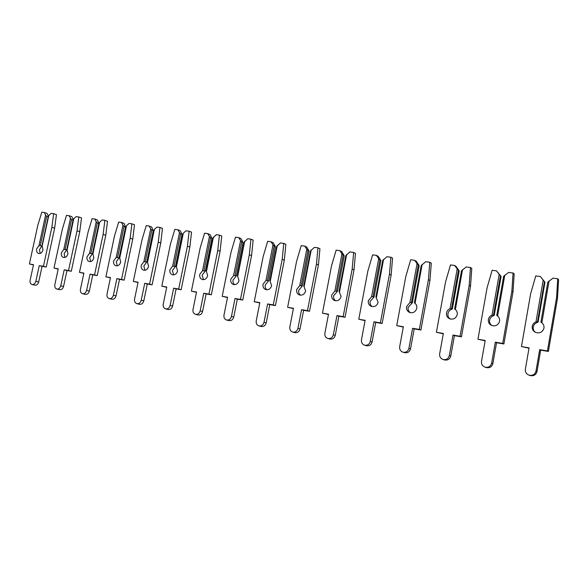 <?xml version="1.0" encoding="UTF-8"?>
<svg xmlns="http://www.w3.org/2000/svg" width="588" height="588" viewBox="0 0 588 588"><rect width="100%" height="100%" fill="white"/><g stroke="black" fill="none" stroke-linecap="round" stroke-linejoin="round"><path stroke-width="0.88" d="M535.418 332.338C533.676 330.919 532.948 329.126 533.242 326.95C533.683 324.855 534.933 323.393 536.991 322.562L538.101 322.099L537.52 321.702L535.977 321.886L543.187 280.175L540.372 276.514L544.98 282.225L538.101 322.099M540.372 276.514L535.764 275.919L530.619 293.846L521.46 346.567L529.068 347.846L525.363 369.271C525.106 372.072 526.319 374.034 529.002 375.159C532.603 375.901 534.926 374.571 535.977 371.175L539.681 349.625L547.435 350.926L556.601 297.454L557.711 278.756L553.021 278.146L547.81 282.152L540.909 322.224L541.857 322.79C543.547 324.209 544.253 325.995 543.959 328.141C542.68 332.073 539.968 333.528 535.822 332.514C533.125 331.242 531.919 329.177 532.213 326.303C532.654 324.194 533.911 322.724 535.977 321.886M529.861 375.467L530.053 375.534C533.639 376.269 535.947 374.953 536.991 371.572L540.673 350.147L548.391 351.44L557.497 298.27L558.6 279.675L557.711 278.756M521.46 346.567L529.009 348.184M537.52 321.702L544.422 281.711L544.98 282.225M544.422 281.711L543.187 280.175M549.06 280.939L541.857 322.79M539.681 349.625L540.673 350.147M547.435 350.926L548.391 351.44M556.601 297.454L557.497 298.27M491.891 325.554C490.076 324.179 489.312 322.371 489.613 320.129C490.047 318.086 491.252 316.653 493.222 315.829L494.229 315.366L493.523 314.962L491.994 315.139L499.19 274.42L496.529 270.855L501.101 276.448L494.229 315.366M496.529 270.855L492.134 270.289L487.085 287.797L477.948 339.261L485.203 340.481L481.506 361.385C481.234 364.148 482.403 366.059 484.99 367.14C488.4 367.809 490.613 366.5 491.627 363.208L495.324 342.179L502.718 343.421L511.861 291.236L513.067 272.994L508.598 272.413L503.644 276.345L496.757 315.462L497.595 315.999C499.205 317.373 499.859 319.115 499.572 321.21C498.345 325.01 495.772 326.45 491.847 325.539C489.223 324.326 488.069 322.298 488.371 319.46C488.804 317.402 490.017 315.962 491.994 315.139M484.99 367.14L486.261 367.544C489.657 368.213 491.855 366.912 492.862 363.641L496.544 342.731L503.894 343.965L512.986 292.067L514.184 273.92L513.067 272.994M477.948 339.261L485.144 340.812M493.523 314.962L500.417 275.919L501.101 276.448M500.417 275.919L499.19 274.42M504.791 275.147L497.595 315.999M495.324 342.179L496.544 342.731M502.718 343.421L503.894 343.965M511.861 291.236L512.986 292.067M450.232 318.99C448.416 317.667 447.659 315.874 447.968 313.617C448.394 311.618 449.555 310.214 451.444 309.413L452.363 308.943L450.018 308.693L457.192 268.929L454.678 265.46L456.067 266.401L459.213 270.928L452.363 308.943M454.678 265.46L450.481 264.916L445.52 282.019L436.414 332.293L443.345 333.455L439.655 353.866C439.383 356.585 440.493 358.452 442.992 359.481C446.226 360.091 448.335 358.798 449.313 355.608L453.003 335.072L460.059 336.262L469.187 285.305L470.474 267.496L466.203 266.945L461.499 270.803L454.62 309.001L455.369 309.516C456.898 310.854 457.508 312.551 457.214 314.595C456.038 318.277 453.591 319.703 449.879 318.872C447.336 317.718 446.211 315.734 446.52 312.926C446.954 310.92 448.122 309.509 450.018 308.693M442.992 359.481L444.462 359.922C447.681 360.532 449.783 359.246 450.761 356.071L454.421 335.652L461.448 336.828L470.518 286.15L471.789 268.437L470.474 267.496M436.414 332.293L443.286 333.778M451.54 308.531L458.412 270.399L459.213 270.928M458.412 270.399L457.192 268.929M462.543 269.627L455.369 309.516M453.003 335.072L454.421 335.652M460.059 336.262L461.448 336.828M469.187 285.305L470.518 286.15M410.358 312.676C408.587 311.39 407.859 309.633 408.168 307.392L412.357 302.805L409.924 302.541L417.076 263.681L414.687 260.3L416.26 261.248L419.178 265.651L412.357 302.805M414.687 260.3L410.674 259.778L405.808 276.5L396.731 325.627L403.353 326.737L399.678 346.685C399.399 349.353 400.465 351.183 402.868 352.161C405.948 352.719 407.962 351.448 408.91 348.346L412.592 328.288L419.332 329.42L428.424 279.645L429.784 262.248L425.705 261.719L421.228 265.504L414.378 302.835L415.032 303.327C416.488 304.628 417.061 306.282 416.767 308.281C415.628 311.846 413.298 313.257 409.77 312.5C407.308 311.397 406.235 309.457 406.543 306.686L409.924 302.541M403.089 352.227L404.522 352.631C407.587 353.19 409.593 351.925 410.534 348.838L414.195 328.89L420.905 330.015L429.946 280.498L431.291 263.189L429.784 262.248M396.731 325.627L403.295 327.06M411.431 302.386L418.281 265.122L419.178 265.651M418.281 265.122L417.076 263.681M422.184 264.35L415.032 303.327M412.592 328.288L414.195 328.89M419.332 329.42L420.905 330.015M428.424 279.645L429.946 280.498M372.182 306.605C370.477 305.363 369.786 303.636 370.095 301.438L374.093 296.94L371.579 296.661L378.701 258.661L376.438 255.361L378.172 256.317L380.892 260.609L374.093 296.94M376.438 255.361L372.601 254.869L367.816 271.222L358.783 319.255L365.119 320.32L361.458 339.82C361.172 342.444 362.193 344.223 364.509 345.163C367.441 345.678 369.367 344.428 370.293 341.407L373.953 321.805L380.399 322.885L389.462 274.228L390.88 257.228L386.978 256.721L382.715 260.44L375.894 296.94L378.091 302.239C376.996 305.709 374.769 307.098 371.418 306.407C369.029 305.348 367.992 303.452 368.316 300.718L371.579 296.661M364.758 345.237L366.324 345.663C369.242 346.178 371.16 344.928 372.079 341.922L375.717 322.422L382.141 323.503L391.145 275.096L392.556 258.176L390.88 257.228M358.783 319.255L365.06 320.629M373.071 296.506L379.899 260.072L380.892 260.609M379.899 260.072L378.701 258.661M383.589 259.301L376.467 297.41M373.953 321.805L375.717 322.422M380.399 322.885L382.141 323.503M389.462 274.228L391.145 275.096M335.601 300.777C333.984 299.564 333.33 297.888 333.646 295.742L337.461 291.317L334.873 291.023L341.959 253.854L339.813 250.635L341.701 251.598L344.23 255.78L337.461 291.317M339.813 250.635L336.138 250.165L331.441 266.173L322.452 313.154L328.516 314.176L324.877 333.249C324.591 335.829 325.561 337.563 327.788 338.467C330.588 338.945 332.433 337.71 333.33 334.763L336.975 315.594L343.149 316.631L352.168 269.047L353.653 252.421L349.911 251.943L345.847 255.596L339.055 291.295L341.077 296.462C340.018 299.829 337.887 301.203 334.697 300.571C332.382 299.557 331.389 297.704 331.713 295L334.873 291.023M328.053 338.541L329.75 338.989C332.536 339.46 334.381 338.232 335.27 335.307L338.894 316.234L345.046 317.27L354.005 269.921L355.475 253.377L353.653 252.421M322.452 313.154L328.457 314.477M336.358 290.876L343.149 255.236L344.23 255.78M343.149 255.236L341.959 253.854M346.648 254.472L339.555 291.744M336.975 315.594L338.894 316.234M343.149 316.631L345.046 317.27M352.168 269.047L354.005 269.921M300.534 295.183C299.005 294 298.395 292.361 298.711 290.274L302.357 285.93L299.711 285.628L306.76 249.253L304.724 246.107L306.738 247.07L309.09 251.149L302.357 285.93M304.724 246.107L301.196 245.652L296.58 261.329L287.635 307.311L293.456 308.288L289.833 326.95C289.539 329.486 290.465 331.184 292.611 332.051C295.286 332.492 297.058 331.272 297.932 328.405L301.563 309.648L307.473 310.64L316.447 264.086L317.983 247.82L314.396 247.357L310.523 250.951L303.761 285.886L305.628 290.928C304.591 294.206 302.555 295.558 299.505 294.978C297.271 294.007 296.323 292.185 296.646 289.531L299.711 285.628M292.883 332.124L294.713 332.595C297.374 333.029 299.138 331.823 300.012 328.964L303.614 310.302L309.509 311.295L318.424 264.967L319.945 248.775L317.983 247.82M287.635 307.311L293.397 308.582M301.174 285.489L307.936 250.606L309.09 251.149M307.936 250.606L306.76 249.253M311.25 249.841L304.194 286.319M301.563 309.648L303.614 310.302M307.473 310.64L309.509 311.295M316.447 264.086L318.424 264.967M266.886 289.81C265.453 288.649 264.887 287.062 265.203 285.033L268.687 280.77L265.982 280.454L272.994 244.836L271.061 241.764L273.192 242.726L275.382 246.71L268.687 280.77M271.061 241.764L267.672 241.33L263.137 256.677L254.251 301.71L259.83 302.644L256.228 320.908C255.927 323.4 256.816 325.068 258.882 325.899C261.44 326.303 263.145 325.105 263.997 322.305L267.606 303.952L273.28 304.9L282.203 259.33L283.784 243.41L280.344 242.962L276.639 246.49L269.921 280.696L271.634 285.621C270.627 288.811 268.672 290.149 265.761 289.612C263.6 288.679 262.689 286.9 263.02 284.276L265.982 280.454M259.146 325.965L261.101 326.458C263.652 326.862 265.35 325.671 266.202 322.885L269.782 304.621L275.434 305.569L284.305 260.212L285.871 244.365L283.784 243.41M254.251 301.71L259.771 302.938M267.437 280.322L274.155 246.166L275.382 246.71M274.155 246.166L272.994 244.836M277.301 245.402L270.289 281.115M267.606 303.952L269.782 304.621M273.28 304.9L275.434 305.569M282.203 259.33L284.305 260.212M234.583 284.643C233.238 283.512 232.723 281.961 233.039 280.006L236.369 275.809L233.612 275.485L240.58 240.602L238.743 237.596L240.992 238.559L243.028 242.447L236.369 275.809M238.743 237.596L235.494 237.177L231.033 252.215L222.198 296.33L227.556 297.227L223.977 315.117C223.675 317.564 224.52 319.188 226.52 319.997C228.967 320.372 230.606 319.188 231.437 316.454L235.024 298.476L240.47 299.395L249.334 254.758L250.958 239.169L247.658 238.75L244.123 242.219L237.442 275.721L239.007 280.527C238.037 283.644 236.156 284.952 233.37 284.46C231.282 283.563 230.408 281.821 230.746 279.241L233.612 275.485M226.77 320.056L228.842 320.57C231.282 320.945 232.921 319.776 233.752 317.05L237.309 299.16L242.741 300.071L251.554 255.648L253.163 240.132L250.958 239.169M222.198 296.33L227.497 297.513M235.06 275.353L241.734 241.903L243.028 242.447M241.734 241.903L240.58 240.602M244.726 241.139L237.75 276.117M235.024 298.476L237.309 299.16M240.47 299.395L242.741 300.071M249.334 254.758L251.554 255.648M203.536 279.668L202.125 275.169L205.322 271.046L202.522 270.715L209.446 236.53L207.696 233.59L210.041 234.553L211.937 238.353L205.322 271.046M207.696 233.59L204.573 233.186L200.185 247.93L191.409 291.156L196.554 292.023L193.004 309.553C192.695 311.956 193.503 313.551 195.429 314.323C197.774 314.668 199.354 313.507 200.17 310.839L203.727 293.228L208.96 294.103L217.773 250.378L219.434 235.104L216.266 234.693L212.878 238.111L206.241 270.943L207.682 275.64C206.726 278.675 204.918 279.969 202.257 279.513C200.236 278.646 199.398 276.941 199.736 274.398L202.522 270.715M195.672 314.382L197.855 314.918C200.192 315.264 201.772 314.11 202.581 311.449L206.116 293.919L211.335 294.794L220.096 251.267L221.749 236.067L219.434 235.104M191.409 291.156L196.502 292.302M203.948 270.59L210.585 237.809L211.937 238.353M210.585 237.809L209.446 236.53M213.422 237.045L206.491 271.325M203.727 293.228L206.116 293.919M208.96 294.103L211.335 294.794M217.773 250.378L220.096 251.267M173.688 274.883L172.409 270.524L175.474 266.467L172.629 266.129L179.509 232.613L177.841 229.739L180.281 230.694L182.045 234.414L175.474 266.467M177.841 229.739L174.834 229.349L170.52 243.814L161.803 286.187L166.757 287.017L163.229 304.202C162.913 306.569 163.692 308.127 165.544 308.869C167.793 309.192 169.322 308.053 170.123 305.437L173.651 288.179L178.686 289.024L187.44 246.159L189.13 231.194L186.08 230.805L183.331 233.113L182.846 234.156L176.246 266.342L177.561 270.936C176.635 273.905 174.893 275.177 172.343 274.758C170.388 273.92 169.587 272.251 169.925 269.745L172.629 266.129M165.779 308.928L168.065 309.479C170.307 309.803 171.828 308.663 172.622 306.061L176.135 288.877L181.148 289.722L189.858 247.056L191.541 232.157L189.13 231.194M161.803 286.187L166.698 287.289M174.048 266.004L180.641 233.87L182.045 234.414M180.641 233.87L179.509 232.613M183.331 233.113L176.451 266.717M173.651 288.179L176.135 288.877M178.686 289.024L181.148 289.722M187.44 246.159L189.858 247.056M144.964 270.282L143.81 266.048L146.75 262.064L143.876 261.711L150.704 228.842L149.117 226.035L151.638 226.99L153.27 230.621L146.75 262.064M149.117 226.035L146.221 225.66L141.98 239.845L133.322 281.402L138.084 282.203L134.578 299.057C134.27 301.379 135.005 302.908 136.798 303.629C138.959 303.93 140.436 302.805 141.216 300.248L144.721 283.32L149.565 284.129L158.26 242.109L159.98 227.431L157.047 227.056L154.387 229.327L153.946 230.356L147.397 261.925L148.595 266.415C147.691 269.311 146.008 270.568 143.56 270.179C141.671 269.37 140.899 267.731 141.245 265.261L143.876 261.711M137.026 303.68L139.4 304.246C141.554 304.547 143.024 303.423 143.803 300.88L147.287 284.033L152.116 284.842L160.759 243.006L162.472 228.394L159.98 227.431M133.322 281.402L138.033 282.475M145.273 261.601L151.822 230.077L153.27 230.621M151.822 230.077L150.704 228.842M154.387 229.327L147.551 262.277M144.721 283.32L147.287 284.033M149.565 284.129L152.116 284.842M158.26 242.109L160.759 243.006M117.306 265.835L116.27 261.748L119.092 257.823L116.181 257.463L122.966 225.219L121.451 222.462L124.046 223.418L125.567 226.975L119.092 257.823M121.451 222.462L118.666 222.102L114.491 236.023L105.891 276.801L110.485 277.573L107.009 294.103C106.693 296.389 107.398 297.881 109.125 298.579C111.206 298.858 112.624 297.749 113.396 295.25L116.88 278.646L121.54 279.425L130.168 238.206L131.918 223.815L129.095 223.447L126.516 225.682L126.119 226.696L119.614 257.669L120.709 262.057C119.827 264.894 118.203 266.129 115.851 265.769C114.021 264.99 113.286 263.387 113.631 260.954L116.181 257.463M109.339 298.63L111.801 299.204C113.874 299.49 115.292 298.381 116.049 295.889L119.518 279.359L124.164 280.145L132.748 239.103L134.49 224.77L131.918 223.815M105.891 276.801L110.426 277.837M117.571 257.353L124.075 226.431L125.567 226.975M124.075 226.431L122.966 225.219M126.516 225.682L119.724 258.007M116.88 278.646L119.518 279.359M121.54 279.425L124.164 280.145M130.168 238.206L132.748 239.103M90.655 261.557L89.729 257.595L92.441 253.729L89.508 253.369L96.241 221.72L94.793 219.023L97.461 219.978L98.872 223.455L92.441 253.729M94.793 219.023L92.11 218.677L88.002 232.348L79.468 272.362L83.893 273.104L80.438 289.325C80.122 291.575 80.799 293.037 82.467 293.713C84.466 293.978 85.841 292.883 86.59 290.435L90.052 274.14L94.543 274.897L103.113 234.443L104.884 220.324L102.158 219.971L99.659 222.168L99.306 223.175L92.853 253.568L93.845 257.867C92.977 260.638 91.412 261.858 89.148 261.52C87.384 260.763 86.671 259.19 87.024 256.802L89.508 253.369M82.673 293.757L85.209 294.353C87.2 294.617 88.575 293.522 89.325 291.089L92.757 274.868L97.241 275.618L105.759 235.34L107.523 221.279L104.884 220.324M79.468 272.362L83.834 273.369M90.883 253.266L97.336 222.911L98.872 223.455M97.336 222.911L96.241 221.72M99.659 222.168L92.919 253.891M90.052 274.14L92.757 274.868M94.543 274.897L97.241 275.618M103.113 234.443L105.759 235.34M64.959 257.419L64.136 253.59L66.745 249.79L63.791 249.422L70.472 218.354L69.09 215.708L71.817 216.656L73.191 219.295L66.745 249.79M69.09 215.708L66.495 215.37L62.453 228.798L53.986 268.084L58.249 268.804L54.824 284.724C54.508 286.937 55.154 288.37 56.764 289.024C58.697 289.267 60.027 288.194 60.762 285.79L64.195 269.804L68.524 270.524L77.028 230.819L78.821 216.965L76.197 216.619L73.765 218.78L73.456 219.772L67.047 249.613L67.951 253.825C67.105 256.537 65.591 257.742 63.408 257.426C61.696 256.699 61.02 255.155 61.373 252.796L63.791 249.422M56.962 289.068L59.564 289.671C61.49 289.913 62.82 288.848 63.548 286.452L66.966 270.531L71.288 271.259L79.74 231.716L81.526 217.913L78.821 216.965M53.986 268.084L58.197 269.054M65.15 249.319L71.552 219.522L73.125 220.066M71.552 219.522L70.472 218.354M73.765 218.78L67.083 249.929M64.195 269.804L66.966 270.531M68.524 270.524L71.288 271.259M77.028 230.819L79.74 231.716M40.168 253.428L39.44 249.731L41.946 245.982L38.977 245.615L45.607 215.098L44.291 212.503L47.069 213.451L48.385 216.039L41.946 245.982M44.291 212.503L41.785 212.18L37.801 225.373L29.4 263.961L33.516 264.651L30.12 280.285C29.797 282.461 30.414 283.864 31.98 284.504C33.832 284.732 35.126 283.666 35.846 281.314L39.249 265.614L43.431 266.313L51.869 227.328L53.677 213.716L51.141 213.393L48.789 215.517L42.16 245.799L42.968 249.922C42.138 252.583 40.675 253.766 38.573 253.472C36.919 252.766 36.265 251.252 36.618 248.93L38.977 245.615M32.156 284.541L34.832 285.158C36.684 285.386 37.97 284.327 38.69 281.983L42.079 266.349L46.246 267.048L54.64 228.218L56.441 214.664L53.677 213.716M29.4 263.961L33.465 264.901M40.322 245.519L46.68 216.252L48.282 216.796M46.68 216.252L45.607 215.098M48.789 215.517L42.152 246.1M39.249 265.614L42.079 266.349M43.431 266.313L46.246 267.048M51.869 227.328L54.64 228.218M535.977 371.175L536.991 371.572M491.627 363.208L492.862 363.641M449.313 355.608L450.761 356.071M408.91 348.346L410.534 348.838M370.293 341.407L372.079 341.922M333.33 334.763L335.27 335.307M297.932 328.405L300.012 328.964M263.997 322.305L266.202 322.885M231.437 316.454L233.752 317.05M200.17 310.839L202.581 311.449M170.123 305.437L172.622 306.061M141.216 300.248L143.803 300.88M113.396 295.25L116.049 295.889M86.59 290.435L89.325 291.089M60.762 285.79L63.548 286.452M35.846 281.314L38.69 281.983M529.002 375.159L530.053 375.534"/></g></svg>
